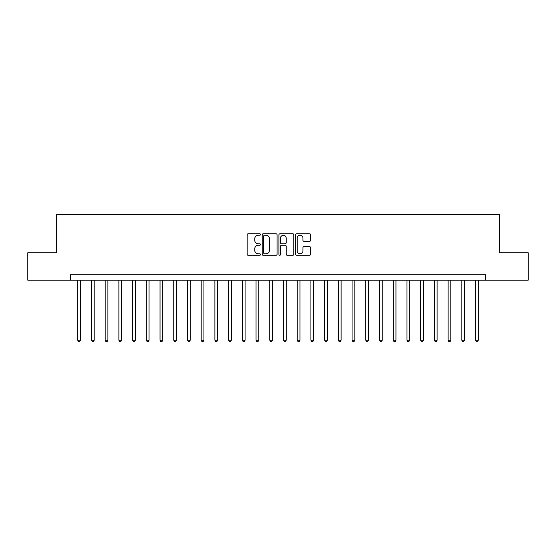 <?xml version="1.0" encoding="UTF-8"?>
<svg xmlns="http://www.w3.org/2000/svg" width="556" height="556" viewBox="0 0 556 556"><rect width="100%" height="100%" fill="white"/><g stroke="black" fill="none" stroke-linecap="round" stroke-linejoin="round"><path stroke-width="0.83" d="M260.444 234.514A0.751 0.751 0 0 0 259.687 233.756L248.247 233.756A1.077 1.077 0 0 0 247.17 234.834L247.17 254.224A1.077 1.077 0 0 0 248.247 255.301L259.687 255.301A0.751 0.751 0 0 0 260.444 254.551A0.751 0.751 0 0 0 259.687 253.793L258.206 253.793A3.447 3.447 0 0 1 254.759 250.346L254.759 248.734A3.447 3.447 0 0 1 258.206 245.286L259.687 245.286A0.751 0.751 0 0 0 260.444 244.529A0.751 0.751 0 0 0 259.687 243.778L258.206 243.778A3.447 3.447 0 0 1 254.759 240.331L254.759 238.712A3.447 3.447 0 0 1 258.206 235.264L259.687 235.264A0.751 0.751 0 0 0 260.444 234.514M309.477 241.353A1.077 1.077 0 0 0 310.554 240.275L310.554 234.834A1.077 1.077 0 0 0 309.477 233.756L296.772 233.756A1.077 1.077 0 0 0 295.695 234.834L295.695 254.224A1.077 1.077 0 0 0 296.772 255.301L309.477 255.301A1.077 1.077 0 0 0 310.554 254.224L310.554 247.656A1.077 1.077 0 0 0 309.477 246.579L304.042 246.579A1.077 1.077 0 0 0 302.964 247.656L302.964 250.909A2.884 2.884 0 0 1 300.08 253.793A2.884 2.884 0 0 1 297.203 250.909L297.203 238.149A2.884 2.884 0 0 1 300.08 235.264A2.884 2.884 0 0 1 302.964 238.149L302.964 240.275A1.077 1.077 0 0 0 304.042 241.353L309.477 241.353M70.32 280.196L27.8 280.196L27.8 252.758L56.608 252.758L56.608 214.352L499.392 214.352L499.392 252.758L528.2 252.758L528.2 280.196L485.68 280.196L485.68 274.706L70.32 274.706L70.32 280.196L485.68 280.196M277.055 234.834A1.077 1.077 0 0 0 275.978 233.756L263.273 233.756A1.077 1.077 0 0 0 262.196 234.834L262.196 254.224A1.077 1.077 0 0 0 263.273 255.301L275.978 255.301A1.077 1.077 0 0 0 277.055 254.224L277.055 234.834M280.022 233.756L292.727 233.756A1.077 1.077 0 0 1 293.804 234.834L293.804 254.224A1.077 1.077 0 0 1 292.727 255.301L287.292 255.301A1.077 1.077 0 0 1 286.215 254.224L286.215 246.364A1.077 1.077 0 0 0 285.138 245.286L281.531 245.286A1.077 1.077 0 0 0 280.453 246.364L280.453 254.551A0.751 0.751 0 0 1 279.696 255.301A0.751 0.751 0 0 1 278.945 254.551L278.945 234.834A1.077 1.077 0 0 1 280.022 233.756M264.454 235.264A0.751 0.751 0 0 0 263.704 236.022L263.704 253.043A0.751 0.751 0 0 0 264.454 253.793L266.018 253.793A3.447 3.447 0 0 0 269.465 250.346L269.465 238.712A3.447 3.447 0 0 0 266.018 235.264L264.454 235.264M286.215 238.204A2.884 2.884 0 0 0 283.331 235.32A2.884 2.884 0 0 0 280.453 238.204L280.453 242.701A1.077 1.077 0 0 0 281.531 243.778L285.138 243.778A1.077 1.077 0 0 0 286.215 242.701L286.215 238.204M77.729 280.196L77.729 340.223L80.474 340.223L80.474 280.196M80.474 340.223L79.654 341.648L78.556 341.648L77.729 340.223M91.448 280.196L91.448 340.223L94.193 340.223L94.193 280.196M94.193 340.223L93.366 341.648L92.268 341.648L91.448 340.223M105.167 280.196L105.167 340.223L107.906 340.223L107.906 280.196M107.906 340.223L107.086 341.648L105.987 341.648L105.167 340.223M118.88 280.196L118.88 340.223L121.625 340.223L121.625 280.196M121.625 340.223L120.805 341.648L119.707 341.648L118.88 340.223M132.599 280.196L132.599 340.223L135.344 340.223L135.344 280.196M135.344 340.223L134.517 341.648L133.419 341.648L132.599 340.223M146.318 280.196L146.318 340.223L149.057 340.223L149.057 280.196M149.057 340.223L148.237 341.648L147.138 341.648L146.318 340.223M160.031 280.196L160.031 340.223L162.776 340.223L162.776 280.196M162.776 340.223L161.956 341.648L160.858 341.648L160.031 340.223M173.75 280.196L173.75 340.223L176.495 340.223L176.495 280.196M176.495 340.223L175.668 341.648L174.57 341.648L173.75 340.223M187.469 280.196L187.469 340.223L190.208 340.223L190.208 280.196M190.208 340.223L189.387 341.648L188.289 341.648L187.469 340.223M201.182 280.196L201.182 340.223L203.927 340.223L203.927 280.196M203.927 340.223L203.107 341.648L202.009 341.648L201.182 340.223M214.901 280.196L214.901 340.223L217.646 340.223L217.646 280.196M217.646 340.223L216.819 341.648L215.721 341.648L214.901 340.223M228.62 280.196L228.62 340.223L231.359 340.223L231.359 280.196M231.359 340.223L230.538 341.648L229.44 341.648L228.62 340.223M242.333 280.196L242.333 340.223L245.078 340.223L245.078 280.196M245.078 340.223L244.258 341.648L243.16 341.648L242.333 340.223M256.052 280.196L256.052 340.223L258.797 340.223L258.797 280.196M258.797 340.223L257.97 341.648L256.879 341.648L256.052 340.223M269.771 280.196L269.771 340.223L272.516 340.223L272.516 280.196M272.516 340.223L271.689 341.648L270.591 341.648L269.771 340.223M283.484 280.196L283.484 340.223L286.229 340.223L286.229 280.196M286.229 340.223L285.409 341.648L284.311 341.648L283.484 340.223M297.203 280.196L297.203 340.223L299.948 340.223L299.948 280.196M299.948 340.223L299.121 341.648L298.03 341.648L297.203 340.223M310.922 280.196L310.922 340.223L313.667 340.223L313.667 280.196M313.667 340.223L312.84 341.648L311.742 341.648L310.922 340.223M324.641 280.196L324.641 340.223L327.38 340.223L327.38 280.196M327.38 340.223L326.56 341.648L325.462 341.648L324.641 340.223M338.354 280.196L338.354 340.223L341.099 340.223L341.099 280.196M341.099 340.223L340.279 341.648L339.181 341.648L338.354 340.223M352.073 280.196L352.073 340.223L354.818 340.223L354.818 280.196M354.818 340.223L353.991 341.648L352.893 341.648L352.073 340.223M365.792 280.196L365.792 340.223L368.531 340.223L368.531 280.196M368.531 340.223L367.711 341.648L366.612 341.648L365.792 340.223M379.505 280.196L379.505 340.223L382.25 340.223L382.25 280.196M382.25 340.223L381.43 341.648L380.332 341.648L379.505 340.223M393.224 280.196L393.224 340.223L395.969 340.223L395.969 280.196M395.969 340.223L395.142 341.648L394.044 341.648L393.224 340.223M406.943 280.196L406.943 340.223L409.682 340.223L409.682 280.196M409.682 340.223L408.862 341.648L407.763 341.648L406.943 340.223M420.656 280.196L420.656 340.223L423.401 340.223L423.401 280.196M423.401 340.223L422.581 341.648L421.483 341.648L420.656 340.223M434.375 280.196L434.375 340.223L437.12 340.223L437.12 280.196M437.12 340.223L436.293 341.648L435.195 341.648L434.375 340.223M448.094 280.196L448.094 340.223L450.833 340.223L450.833 280.196M450.833 340.223L450.012 341.648L448.914 341.648L448.094 340.223M461.807 280.196L461.807 340.223L464.552 340.223L464.552 280.196M464.552 340.223L463.732 341.648L462.634 341.648L461.807 340.223M475.526 280.196L475.526 340.223L478.271 340.223L478.271 280.196M478.271 340.223L477.444 341.648L476.346 341.648L475.526 340.223"/></g></svg>
